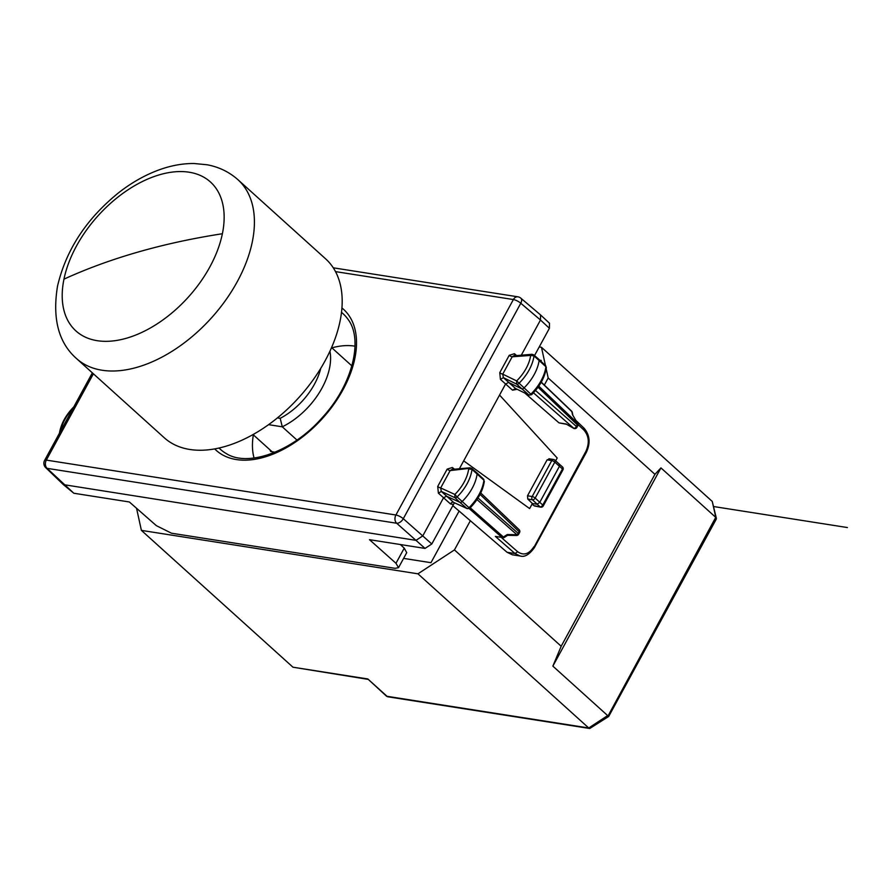 <?xml version="1.0" encoding="UTF-8"?>
<svg xmlns="http://www.w3.org/2000/svg" width="892" height="892" viewBox="0 0 892 892"><rect width="100%" height="100%" fill="white"/><g stroke="black" fill="none" stroke-linecap="round" stroke-linejoin="round"><path stroke-width="1.34" d="M559.039 463.795L559.54 466.059L539.693 502.475L536.984 504.248L532.379 503.523L529.625 508.574L463.684 460.852L529.625 508.574M93.392 373.793L46.328 460.105L395.903 515.007A6.021 1.762 28.6 0 1 403.296 518.709L520.783 303.247A6.021 3.468 -49.6 0 0 520.839 298.173L540.552 314.932L540.485 320.005L520.783 303.247A6.021 1.762 -151.4 0 0 513.379 299.545L395.903 515.007A6.021 4.46 98.9 0 0 396.672 523.247L47.098 468.345A6.021 3.824 -46.1 0 1 45.715 467.653A6.021 6.021 0 0 1 44.6 460.428A6.021 1.762 28.6 0 1 46.328 460.105A6.021 4.46 98.9 0 0 47.098 468.345L73.824 493.243L63.354 484.601L415.984 540.351L425.038 548.413L369.489 539.682L395.981 563.298L404.243 548.145L400.363 544.533M73.824 493.243L129.362 501.973L156.368 525.667L171.476 533.204L395.078 568.315L398.523 567.68L395.981 563.298M425.038 548.413L431.795 543.986L454.429 502.765M502.82 537.787L502.687 537.776A2.408 2.408 0 0 0 504.359 537.43A2.408 0.758 -123.2 0 1 503.445 537.029A2.408 1.505 -48.6 0 1 501.984 537.441L495.372 536.404L501.984 537.441L469.259 508.641L466.929 508.44L459.848 502.319L446.479 496.175L443.491 497.87L422.752 535.925L403.296 518.709A6.021 3.434 -48.5 0 1 396.672 523.247L415.984 540.351L422.752 535.925L431.795 543.986M521.039 556.14L512.387 554.813L507.08 552.293L514.996 553.531L517.683 551.758L501.46 537.586M452.723 505.586L507.08 552.293M406.719 552.661L404.243 548.145M562.93 469.85A2.408 2.408 0 0 0 562.518 466.973A2.408 1.461 134.9 0 1 562.451 468.958L554.791 462.123L535.189 498.07L542.76 505.062A2.408 0.702 -151.4 0 1 543.25 505.942L562.941 469.839A2.408 0.702 -151.4 0 0 562.451 468.958L542.76 505.062A2.408 1.516 130.2 0 1 540.084 506.857L534.029 505.719L532.078 504.08M534.676 506.032L534.029 505.719M532.379 503.523L527.785 499.063L527.507 495.796L532.167 496.532A2.408 1.784 98.9 0 0 532.435 499.788L540.084 506.857A2.408 1.706 -79.4 0 0 540.686 507.158A2.408 2.408 0 0 0 543.261 505.92M549.595 459.068L547.108 459.848L527.507 495.796M514.439 355.774L531.989 354.291L533.695 354.86A2.263 1.371 132.1 0 1 533.996 355.908L530.662 355.417L532.925 354.648A2.263 1.371 132.1 0 1 533.695 354.86L538.801 359.264A2.408 1.461 132.1 0 1 538.824 359.298A2.408 1.461 132.1 0 1 539.125 360.379A36.137 21.887 132.1 0 1 523.95 387.998A2.408 1.461 132.1 0 1 521.63 388.778L508.54 382.412L505.53 384.095L499.553 395.067L557.199 458.009L555.671 460.807M499.553 395.067L459.369 468.757M562.518 466.973L554.724 460.016A2.408 2.408 0 0 0 553.564 459.492A2.408 1.784 98.9 0 1 554.244 459.804A2.408 1.483 129.7 0 1 554.724 460.016A2.408 1.483 129.7 0 1 554.791 462.123A2.408 0.702 -151.4 0 0 551.769 460.584L532.167 496.532A2.408 0.702 -151.4 0 1 535.189 498.07A2.408 1.438 134.4 0 1 532.435 499.788L527.785 499.063M480.052 494.38L519.066 531.688A2.408 0.702 -151.4 0 1 519.557 532.569L518.653 534.23A2.408 2.408 0 0 1 516.49 535.49A2.408 0.569 -88.9 0 0 516.925 534.721L476.986 499.565M518.653 534.23L518.163 533.349A2.408 1.505 131.4 0 1 516.925 534.721L507.258 534.531L503.445 537.029L470.24 507.804M467.297 508.674L453.816 502.486L466.929 508.44A2.208 1.338 -47.9 0 0 469.047 507.704L457.105 496.933A35.992 21.798 -47.9 0 0 472.002 469.393L468.668 468.924A33.584 20.338 -47.9 0 1 454.853 494.447L440.67 487.946L441.328 491.436L453.482 502.263A2.408 1.483 131 0 0 450.505 503.958L438.385 493.153L441.328 491.436L454.931 497.68A2.263 1.371 -47.9 0 0 457.105 496.933L454.853 494.447L454.931 497.68L459.848 502.319A2.408 1.461 -47.9 0 0 462.168 501.516A36.137 21.887 -47.9 0 0 477.12 473.864A2.408 1.461 -47.9 0 0 476.83 472.805A2.408 1.461 -47.9 0 0 476.796 472.771L471.69 468.367A2.263 1.371 -47.9 0 1 472.002 469.393L483.921 480.219A2.208 1.338 -47.9 0 0 483.654 479.238L476.83 472.805M469.627 507.726L469.047 507.704A35.936 21.765 -47.9 0 0 483.921 480.219L483.654 479.238M438.385 493.153L437.716 486.463A2.408 0.702 28.6 0 0 440.67 487.946L450.137 470.597L470.898 468.155M437.716 486.463L447.171 469.114A2.408 0.702 28.6 0 0 450.137 470.597L451.999 469.415L469.995 467.798L471.69 468.367M540.552 314.932L549.472 323.216L549.405 328.289L540.485 320.005L521.352 355.094M447.171 469.114L452.378 467.497L453.181 469.738M533.661 547.822L585.821 451.497A2.408 0.702 -151.4 0 1 586.323 452.389L534.353 547.688C529.357 554.579 524.652 557.366 520.226 556.039L514.996 553.531L495.372 536.404M524.897 393.093L559.005 422.875L566.543 424.291M335.503 271.614L513.379 299.545A6.021 4.46 -81.1 0 1 517.839 296.802L333.273 267.812M577.826 425.696L577.336 424.826L576.433 426.488A2.408 0.702 -151.4 0 1 576.923 427.368L577.826 425.696A2.408 2.408 0 0 0 577.782 423.299L577.682 423.421M538.779 386.147L577.659 423.332L572.541 414.813L571.839 411.613A2.408 1.762 -12.3 0 1 572.24 412.294A2.408 2.408 0 0 0 571.549 411.089A2.408 1.483 -46.3 0 1 571.839 411.613L541.176 382.3M566.61 424.302L573.601 428.182M546.361 367.738L545.648 365.731A2.208 1.338 132.1 0 1 545.926 366.723L533.996 355.908A35.992 21.798 132.1 0 1 518.888 383.404A2.263 1.371 132.1 0 1 516.713 384.14L528.711 394.888A2.208 1.338 132.1 0 0 530.829 394.186L516.658 380.917L516.713 384.14L503.389 377.662L502.72 374.149A2.408 0.702 28.6 0 1 499.765 372.666L500.423 379.379L503.389 377.662L515.543 388.499L529.045 395.111L531.61 394.699C539.916 386.314 544.822 377.327 546.361 367.727L545.926 366.723A35.936 21.765 132.1 0 1 530.829 394.186L531.431 394.186M529.079 395.134L515.543 388.499L512.543 390.183L517.092 389.302M514.048 355.64L512.186 356.8A2.408 0.702 28.6 0 1 509.22 355.317L499.765 372.666M534.52 355.573L549.405 328.289M516.546 355.451L514.416 353.711L515.197 355.964M63.354 484.601L45.715 467.653M355.016 346.185A80.715 48.882 -47.9 0 0 331.891 347.847M253.35 434.85A80.715 48.882 -47.9 0 0 254.064 458.02M275.07 452.211L270.689 451.519A61.437 37.208 132.1 0 1 270.02 449.891M417.947 573.824L588.731 727.983L387.017 696.295L367.805 678.957L292.966 667.205L141.393 530.383L417.947 573.824L454.452 549.907L561.179 646.254L552.862 666.123L607.653 715.585L588.731 727.983L589.723 728.496L388.109 696.83A3.613 2.676 -81.1 0 1 387.017 696.295A3.613 2.185 132.1 0 1 386.247 695.95A3.613 3.613 0 0 0 388.109 696.83M608.678 716.466L589.723 728.496M386.247 695.95L367.805 678.957M367.838 679.325L292.966 667.205M136.554 508.284L141.393 530.383M561.179 646.254L654.929 474.332L548.19 377.985L544.332 385.065M470.352 520.738L454.452 549.907M608.076 715.875L715.741 517.36L660.95 467.899L552.862 666.123M548.19 377.985L546.183 368.831M545.469 365.564L541.466 347.289L539.236 346.932M716.22 519.233L712.251 501.438L541.466 347.289M654.929 474.332L660.95 467.899M716.376 518.352L712.251 501.438M272.06 451.731L253.038 434.56M296.969 440.057L282.285 426.811L268.57 424.659M351.894 365.898L331.568 347.557M277.412 417.902L280.188 418.337L282.285 426.811A60.232 36.472 -47.9 0 0 329.94 351.192M280.188 418.337A54.211 32.826 -47.9 0 0 320.763 368.329M539.783 360.201L541.254 360.424L540.842 361.193M459.112 511.071L430.97 562.696L403.597 558.392M76.489 358.539L164.273 437.771A120.465 72.954 -47.9 0 0 263.452 428.193A120.465 72.954 -47.9 0 0 340.075 321.087A120.465 72.954 -47.9 0 0 325.703 258.925L237.93 179.693C229.166 171.933 218.908 166.96 207.156 164.775L194.043 163.504C182.648 163.437 171.097 165.522 159.4 169.759C145.34 174.865 131.838 182.459 118.892 192.538C86.557 218.573 66.108 249.749 57.534 286.087C52.215 318.567 58.538 342.718 76.489 358.539A120.465 72.954 -47.9 0 0 175.668 348.95A120.465 72.954 -47.9 0 0 252.302 241.855A120.465 72.954 -47.9 0 0 237.93 179.693M713.79 506.567L847.4 527.551M341.937 307.963A94.998 57.534 132.1 0 1 348.281 314.586A94.998 57.534 132.1 0 1 317.362 423.867A94.998 57.534 132.1 0 1 214.704 448.91M341.502 312.356A91.441 55.382 132.1 0 1 347.49 318.622A91.441 55.382 132.1 0 1 347.858 319.135C363.613 339.083 352.741 385.076 321.778 418.147C292.041 451.988 247.753 467.207 226.423 453.66A91.441 55.382 132.1 0 1 219.031 448.04M547.108 459.848L551.769 460.584A2.408 1.784 98.9 0 1 553.564 459.492L548.914 458.756M519.545 532.591A2.408 2.408 0 0 0 519.111 529.67A2.408 1.483 -46.3 0 1 519.066 531.688L518.163 533.349L478 498.004M454.463 469.192L452.378 467.497M512.543 390.183L500.423 379.379M514.416 353.711L509.22 355.317M450.505 503.958L453.359 504.437M585.821 451.497C589.601 443.146 588.988 436.032 583.992 430.156L578.127 424.603M533.851 546.796C529.034 554.2 523.649 555.85 517.683 551.758M572.541 414.813L577.659 423.332A2.408 1.483 133.7 0 1 577.336 424.826L538.021 387.228M535.512 390.473L576.433 426.488A2.408 1.505 -48.6 0 1 573.734 428.26L533.449 392.803M566.275 424.023L559.005 422.875M530.662 355.417A33.584 20.338 132.1 0 1 516.658 380.917L502.72 374.149L512.186 356.8L530.662 355.417M583.502 427.892L583.992 430.156M60.589 431.115A33.584 20.338 132.1 0 1 72.943 408.458M63.968 279.151A608.344 337.366 11.6 0 1 138.249 252.001A608.344 337.366 -168.4 0 1 222.387 233.737A100.35 60.767 -47.9 0 0 159.958 174.654A100.35 60.767 -47.9 0 0 63.968 279.151A100.35 60.767 -47.9 0 0 126.396 338.246A100.35 60.767 -47.9 0 0 222.387 233.737M540.686 507.158L534.665 506.02M480.743 492.986L519.111 529.67M516.49 535.49L507.57 535.323L504.381 537.408M469.225 508.652L469.816 508.228C478.079 499.788 482.918 490.778 484.356 481.212M398.512 567.702L406.73 552.65M520.839 298.173A6.021 6.021 0 0 0 517.817 296.802M566.487 424.246L573.612 428.305A2.408 2.408 0 0 0 576.934 427.346M572.24 412.316L572.854 415.137M541.266 382.133L571.549 411.089M545.648 365.731L538.824 359.298M586.323 452.389C590.638 443.134 589.868 435.062 584.026 428.149L576.254 420.779M44.6 460.428L92.355 372.856M59.385 433.534C60.912 423.912 65.841 414.903 74.17 406.496M716.254 519.177L608.678 716.477"/></g></svg>
